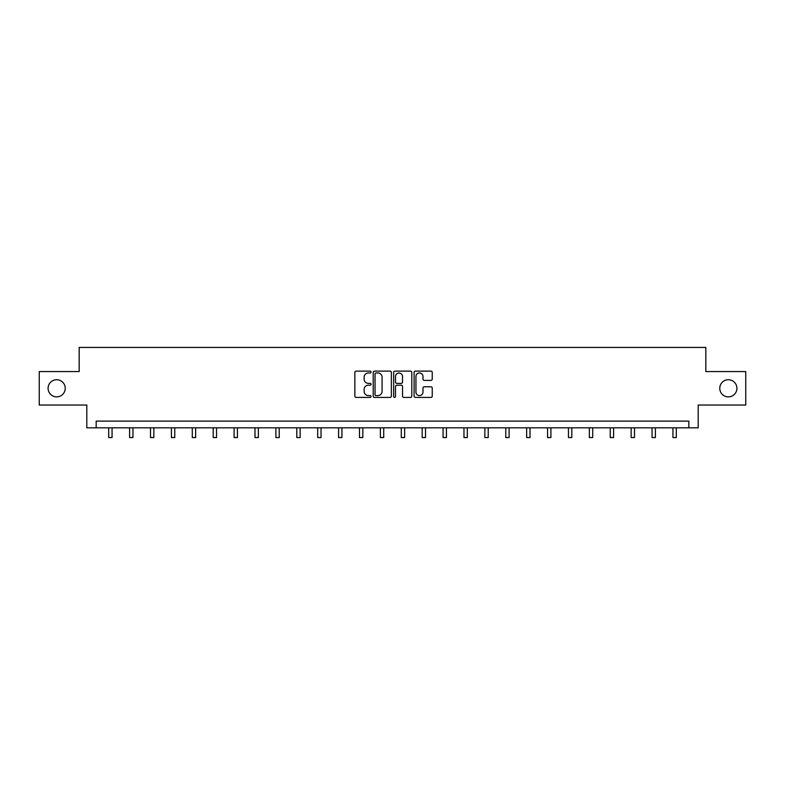 <?xml version="1.0" encoding="UTF-8"?>
<svg xmlns="http://www.w3.org/2000/svg" width="785" height="785" viewBox="0 0 785 785"><rect width="100%" height="100%" fill="white"/><g stroke="black" fill="none" stroke-linecap="round" stroke-linejoin="round"><path stroke-width="1.18" d="M371.07 372.051A0.922 0.922 0 0 0 370.147 371.128L356.174 371.128A1.315 1.315 0 0 0 354.859 372.443L354.859 396.111A1.315 1.315 0 0 0 356.174 397.426L370.147 397.426A0.922 0.922 0 0 0 371.07 396.513A0.922 0.922 0 0 0 370.147 395.591L368.342 395.591A4.21 4.21 0 0 1 364.132 391.381L364.132 389.409A4.21 4.21 0 0 1 368.342 385.2L370.147 385.2A0.922 0.922 0 0 0 371.07 384.277A0.922 0.922 0 0 0 370.147 383.365L368.342 383.365A4.21 4.21 0 0 1 364.132 379.155L364.132 377.183A4.21 4.21 0 0 1 368.342 372.973L370.147 372.973A0.922 0.922 0 0 0 371.07 372.051M719.766 388.3A8.576 8.576 0 0 0 728.333 396.876A8.576 8.576 0 0 0 736.909 388.3A8.576 8.576 0 0 0 728.333 379.724A8.576 8.576 0 0 0 719.766 388.3M48.091 388.3A8.576 8.576 0 0 0 56.667 396.876A8.576 8.576 0 0 0 65.234 388.3A8.576 8.576 0 0 0 56.667 379.724A8.576 8.576 0 0 0 48.091 388.3M430.926 380.401A1.315 1.315 0 0 0 432.241 379.086L432.241 372.443A1.315 1.315 0 0 0 430.926 371.128L415.412 371.128A1.315 1.315 0 0 0 414.097 372.443L414.097 396.111A1.315 1.315 0 0 0 415.412 397.426L430.926 397.426A1.315 1.315 0 0 0 432.241 396.111L432.241 388.094A1.315 1.315 0 0 0 430.926 386.779L424.292 386.779A1.315 1.315 0 0 0 422.978 388.094L422.978 392.068A3.513 3.513 0 0 1 419.455 395.591A3.513 3.513 0 0 1 415.942 392.068L415.942 376.486A3.513 3.513 0 0 1 419.455 372.973A3.513 3.513 0 0 1 422.978 376.486L422.978 379.086A1.315 1.315 0 0 0 424.292 380.401L430.926 380.401M688.818 427.815L698.199 427.815L698.199 405.04L745.75 405.04L745.75 371.56L705.833 371.56L705.833 347.441L79.167 347.441L79.167 371.56L39.25 371.56L39.25 405.04L86.801 405.04L86.801 427.815L688.818 427.815L688.818 421.123L96.182 421.123L96.182 427.815M391.352 372.443A1.315 1.315 0 0 0 390.037 371.128L374.524 371.128A1.315 1.315 0 0 0 373.209 372.443L373.209 396.111A1.315 1.315 0 0 0 374.524 397.426L390.037 397.426A1.315 1.315 0 0 0 391.352 396.111L391.352 372.443M394.963 371.128L410.476 371.128A1.315 1.315 0 0 1 411.791 372.443L411.791 396.111A1.315 1.315 0 0 1 410.476 397.426L403.843 397.426A1.315 1.315 0 0 1 402.528 396.111L402.528 386.514A1.315 1.315 0 0 0 401.213 385.2L396.808 385.2A1.315 1.315 0 0 0 395.493 386.514L395.493 396.513A0.922 0.922 0 0 1 394.57 397.426A0.922 0.922 0 0 1 393.648 396.513L393.648 372.443A1.315 1.315 0 0 1 394.963 371.128M375.966 372.973A0.922 0.922 0 0 0 375.044 373.896L375.044 394.669A0.922 0.922 0 0 0 375.966 395.591L377.87 395.591A4.21 4.21 0 0 0 382.079 391.381L382.079 377.183A4.21 4.21 0 0 0 377.87 372.973L375.966 372.973M402.528 376.555A3.513 3.513 0 0 0 399.006 373.042A3.513 3.513 0 0 0 395.493 376.555L395.493 382.05A1.315 1.315 0 0 0 396.808 383.365L401.213 383.365A1.315 1.315 0 0 0 402.528 382.05L402.528 376.555M108.703 427.815L108.703 437.559L112.059 437.559L112.059 427.815M129.603 427.815L129.603 437.559L132.95 437.559L132.95 427.815M150.504 427.815L150.504 437.559L153.85 437.559L153.85 427.815M171.405 427.815L171.405 437.559L174.751 437.559L174.751 427.815M192.296 427.815L192.296 437.559L195.651 437.559L195.651 427.815M213.196 427.815L213.196 437.559L216.542 437.559L216.542 427.815M234.097 427.815L234.097 437.559L237.443 437.559L237.443 427.815M254.988 427.815L254.988 437.559L258.343 437.559L258.343 427.815M275.888 427.815L275.888 437.559L279.234 437.559L279.234 427.815M296.789 427.815L296.789 437.559L300.135 437.559L300.135 427.815M317.68 427.815L317.68 437.559L321.036 437.559L321.036 427.815M338.58 427.815L338.58 437.559L341.926 437.559L341.926 427.815M359.481 427.815L359.481 437.559L362.827 437.559L362.827 427.815M380.382 427.815L380.382 437.559L383.728 437.559L383.728 427.815M401.272 427.815L401.272 437.559L404.618 437.559L404.618 427.815M422.173 427.815L422.173 437.559L425.519 437.559L425.519 427.815M443.074 427.815L443.074 437.559L446.42 437.559L446.42 427.815M463.964 427.815L463.964 437.559L467.32 437.559L467.32 427.815M484.865 427.815L484.865 437.559L488.211 437.559L488.211 427.815M505.766 427.815L505.766 437.559L509.112 437.559L509.112 427.815M526.657 427.815L526.657 437.559L530.012 437.559L530.012 427.815M547.557 427.815L547.557 437.559L550.903 437.559L550.903 427.815M568.458 427.815L568.458 437.559L571.804 437.559L571.804 427.815M589.349 427.815L589.349 437.559L592.704 437.559L592.704 427.815M610.249 427.815L610.249 437.559L613.595 437.559L613.595 427.815M631.15 427.815L631.15 437.559L634.496 437.559L634.496 427.815M652.05 427.815L652.05 437.559L655.396 437.559L655.396 427.815M672.941 427.815L672.941 437.559L676.297 437.559L676.297 427.815"/></g></svg>
